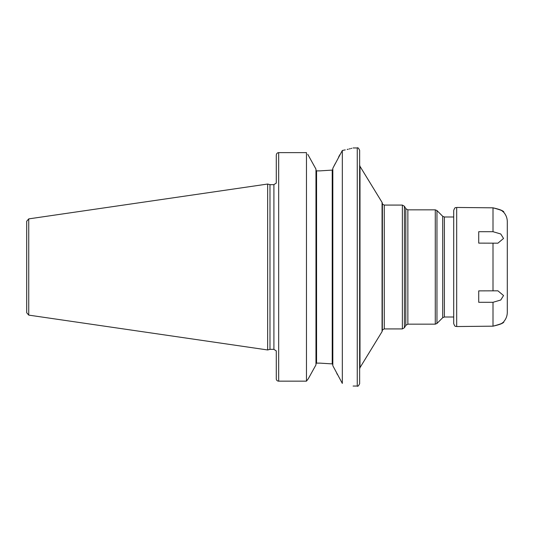 <?xml version="1.0" encoding="UTF-8"?>
<svg xmlns="http://www.w3.org/2000/svg" width="534" height="534" viewBox="0 0 534 534"><rect width="100%" height="100%" fill="white"/><g stroke="black" fill="none" stroke-linecap="round" stroke-linejoin="round"><path stroke-width="0.8" d="M26.7 267L26.7 221.243L28.736 218.887L267.668 184.036L267.668 349.964L28.736 315.113L26.7 312.757L26.7 267M267.668 349.964L269.977 349.343L269.977 184.657L267.668 184.036M276.285 183.169L276.285 155.127C276.458 153.605 277.246 152.764 278.668 152.624L306.463 152.624L306.463 381.156L308.211 378.873L306.463 381.156L278.668 381.156L306.463 381.156M276.285 378.873A2.383 2.283 0 0 0 278.668 381.156A2.383 2.283 0 0 1 276.285 378.873L276.285 350.831M307.778 154.339L315.968 169.131L315.968 364.869L308.211 378.873M319.986 363.127L332.228 363.901L319.986 363.127L316.569 363.127L315.968 363.754L316.569 363.127L316.569 170.873L315.968 170.246L316.569 170.873L319.986 170.873L332.228 170.099L319.986 170.873M308.959 377.538L315.748 365.269M315.734 168.711L310.835 159.846M306.463 152.624L278.668 152.624L278.668 381.156M342.327 150.481L342.327 383.412L332.822 365.703L332.822 168.297L342.327 150.481C356.612 147.217 356.612 147.217 342.327 150.481L345.244 149.887M347.173 149.46L348.221 149.213M349.236 148.966L350.311 148.692M351.172 148.472L351.853 148.292M339.778 154.8L338.543 157.21M335.312 163.477L333.657 166.681M332.228 170.099L332.822 169.398L332.228 170.099L332.228 363.901L332.822 364.602L332.228 363.901M336.787 373.379L337.408 374.588M342.327 383.412C356.599 386.816 356.599 386.816 342.327 383.412M359.642 267L359.642 383.666C358.574 385.888 357.78 386.683 357.259 386.049L357.259 147.951C357.78 147.317 358.574 148.112 359.642 150.334L359.642 267M456.69 207.459L456.69 326.541C455.709 325.84 455.262 327.816 453.713 323.564L453.713 210.436C455.262 206.184 455.709 208.16 456.69 207.459L493.009 207.826C500.204 209.455 503.742 210.903 503.629 212.192C504.617 211.451 501.079 209.996 493.009 207.826L493.009 231.703L500.759 233.985L503.542 238.451L497.902 243.184L478.724 243.124L478.724 231.703L493.009 231.703M442.706 216.29L436.959 210.543L436.959 323.457L442.706 317.71L442.706 216.29L444.388 216.984L453.713 216.984L453.713 267M478.724 290.876L497.902 290.816L503.549 295.536L500.772 300.001L493.009 302.297L478.724 302.297L478.724 290.876M493.009 302.297L493.009 326.174C500.204 324.545 503.742 323.097 503.629 321.808C504.617 322.549 501.079 324.004 493.009 326.174L456.69 326.541M503.662 321.775C506.045 319.045 507.26 315.874 507.3 312.25L507.3 221.75C507.26 218.126 506.045 214.955 503.662 212.225L501.7 210.59M502.821 322.543L501.753 323.37M501.62 323.464L501.092 323.818M501.092 210.182L501.526 210.469M28.736 315.113L28.736 218.887M269.977 184.657L273.909 184.657L273.909 349.343L269.977 349.343M382.317 330.947L382.397 203.507L382.064 331.607L382.064 202.393L359.996 166.354L359.996 367.646L359.642 368.887M384.273 267L384.273 328.924L402.369 328.924L402.369 205.076L384.273 205.076L384.273 267M404.425 206.271L405.8 208.654L405.8 325.346L404.425 327.729L404.425 206.271L402.369 205.076M405.8 208.654L407.863 209.842L407.863 324.158L435.277 324.158L435.277 209.842L436.959 210.543M444.388 216.984L444.388 317.016L453.713 317.016M493.009 290.876L493.009 243.124M273.909 184.657L276.111 183.169M353.094 147.951L357.259 147.951M276.111 350.831L273.909 349.343M353.094 386.049L357.259 386.049M359.996 166.354L359.642 165.113M382.064 331.607L359.996 367.646M382.317 203.053L382.064 202.393M382.397 330.493C381.97 330.259 382.591 329.732 384.273 328.924M382.397 203.507C381.97 203.741 382.591 204.268 384.273 205.076M404.425 327.729L402.369 328.924M405.8 325.346L407.863 324.158M436.959 323.457L435.277 324.158M407.863 209.842L435.277 209.842M442.706 317.71L444.388 317.016"/></g></svg>
